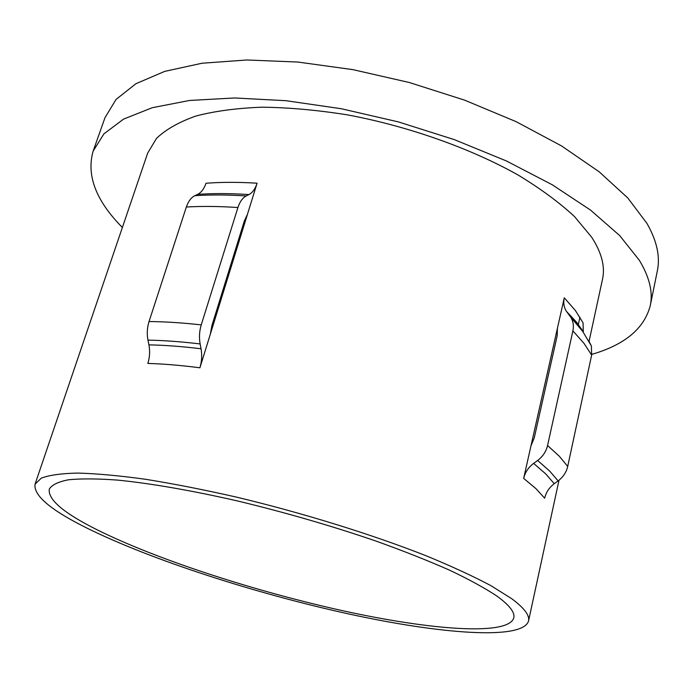 <?xml version="1.0" encoding="UTF-8"?>
<svg xmlns="http://www.w3.org/2000/svg" width="693" height="693" viewBox="0 0 693 693"><rect width="100%" height="100%" fill="white"/><g stroke="black" fill="none" stroke-linecap="round" stroke-linejoin="round"><path stroke-width="1.04" d="M591.787 354.366C624.757 344.811 644.256 328.569 650.268 305.656L657.345 270.833C660.351 256.722 656.895 240.921 646.976 223.432L627.763 197.938L599.098 171.734L561.495 145.902L516.06 121.63L464.57 100.13L409.294 82.502L352.841 69.629L297.877 62.049L246.916 59.979L202.027 63.236L164.726 71.37L135.958 83.697L116.086 99.402L104.998 117.654L93.131 151.152C86.235 175.372 95.989 200.814 122.375 227.486M650.268 305.656C653.135 292.229 649.48 277.087 639.31 260.239L619.689 235.585L590.54 210.1L552.364 184.832L506.332 160.932L454.218 139.588L398.336 121.899L341.346 108.74L285.949 100.693L234.667 97.973L189.596 100.459L152.261 107.71L123.588 119.101L103.924 133.844L93.131 151.152M97.367 529.92C157.432 559.779 255.622 591.536 343.589 610.914C431.003 630.102 508.142 636.087 513.79 617.922C515.098 612.517 509.537 605.284 497.115 596.231C485.204 588.262 469.36 579.582 449.592 570.183C427.711 560.516 402.858 550.692 375.017 540.722C330.778 525.632 284.996 512.387 237.69 500.996C191.9 490.514 150.537 483.376 117.68 480.11C97.444 478.62 81.046 478.516 68.468 479.79C58.195 481.791 51.802 484.901 49.29 489.102C47.739 499.549 63.765 513.158 97.367 529.92M234.416 252.988L235.308 253.517M257.086 183.203L199.922 367.784C180.786 365.324 163.427 363.868 147.843 363.427C149.757 357.25 150.112 351.065 148.926 344.863L147.964 340.133C146.769 333.844 147.133 327.642 149.038 321.543L186.348 207.025C188.288 201.334 191.121 197.557 194.837 195.703L197.67 194.361C201.36 192.489 204.132 188.791 205.994 183.255C221.413 182.06 238.444 182.042 257.086 183.203C255.267 188.877 252.555 192.663 248.969 194.568L246.214 195.946C242.593 197.851 239.839 201.715 237.924 207.536L201.239 324.878C199.359 331.141 198.986 337.491 200.121 343.927L201.039 348.77C202.174 355.119 201.802 361.451 199.922 367.784M589.05 341.415L602.52 279.184C605.31 266.744 601.697 252.754 591.683 237.205L574.523 216.588C559.355 202.503 540.549 188.643 518.113 175.026C470.608 148.337 408.567 126.308 347.617 114.899C317.472 110.092 289.007 107.528 262.24 107.19C236.963 108.125 214.839 111.071 195.885 116.034C179.011 122.011 165.896 129.444 156.531 138.34L147.696 153.049L35.04 484.225C33.446 495.538 50.849 510.213 87.257 528.248C151.542 559.979 255.111 593.364 347.99 613.79C440.22 634.008 522.409 640.514 528.516 621.084C529.859 615.471 524.237 607.986 511.642 598.648L490.783 585.585C472.851 576.065 451.048 566.025 425.381 555.483C371.292 534.208 302.209 512.803 236.14 497.037C203.621 489.674 173.319 483.74 145.235 479.235C118.988 475.632 96.483 473.579 77.72 473.076C61.348 473.432 49.203 475.121 41.268 478.161L35.04 484.225M531.02 445.66L523.657 478.395C525.147 472.271 528.473 467.264 533.627 463.392L537.621 460.473C542.818 456.531 546.136 451.541 547.565 445.495L572.894 330.882C573.943 325.762 573.224 321.18 570.729 317.143L566.415 311.356L576.559 322.167L583.281 331.748L583.056 322.817L575.433 310.594L564.275 297.799L531.02 445.66L534.251 437.933L557.181 335.802L557.423 328.257M588.556 340.436L591.389 345.989L591.649 355.119L567.706 466.415C566.354 472.271 563.158 477.096 558.125 480.89L554.27 483.697C549.272 487.422 546.075 492.255 544.663 498.198L535.992 488.669L523.657 478.395M564.275 297.799C563.21 302.798 563.92 307.311 566.415 311.356M210.3 334.26L211.928 325.528L244.291 221.136L247.462 214.276M581.678 329.123L581.531 329.807M554.27 483.697L545.746 473.908L533.627 463.392M567.706 466.415L559.381 456.306L547.565 445.495M558.125 480.89L549.653 471.041L537.621 460.473M591.649 355.119L583.965 343.304L572.894 330.882M579.071 326.091L567.307 312.621M248.969 194.568C230.267 193.356 213.167 193.286 197.67 194.361M246.214 195.946C227.486 194.733 210.36 194.655 194.837 195.703M237.924 207.536C219.135 206.263 201.94 206.09 186.348 207.025M201.239 324.878C182.138 322.765 164.743 321.656 149.038 321.543M200.121 343.927C181.003 341.666 163.617 340.402 147.964 340.133M201.039 348.77C181.921 346.465 164.553 345.157 148.926 344.863M580.899 328.43L569.811 315.826M579.946 317.212L578.127 325.467M570.729 317.143L582.813 331.566L591.389 345.989M559.008 480.214L528.516 621.084"/></g></svg>
